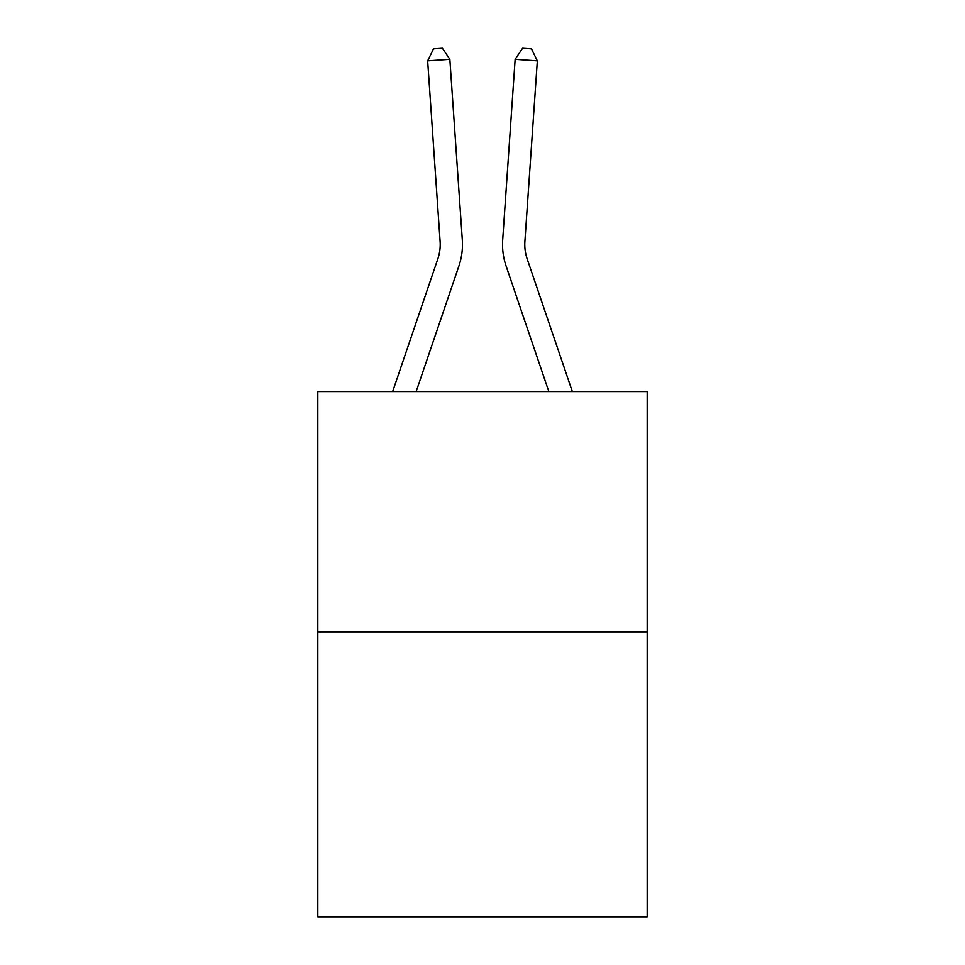 <?xml version="1.0" encoding="UTF-8"?>
<svg xmlns="http://www.w3.org/2000/svg" width="965" height="965" viewBox="0 0 965 965"><rect width="100%" height="100%" fill="white"/><g stroke="black" fill="none" stroke-linecap="round" stroke-linejoin="round"><path stroke-width="1.45" d="M647.177 631.906L647.177 391.561L317.823 391.561L317.823 916.75L647.177 916.75L647.177 631.906L317.823 631.906M462.319 239.923L449.859 59.335L462.319 239.923A66.766 66.766 0 0 1 458.906 266.026L416.168 391.561M392.659 391.561L437.845 258.861A44.511 44.511 0 0 0 440.112 241.455L427.664 60.867L433.526 48.865L442.404 48.25L449.859 59.335L427.664 60.867M572.341 391.561L527.155 258.861A44.511 44.511 0 0 1 524.888 241.455L537.336 60.867L515.141 59.335L502.681 239.923A66.766 66.766 0 0 0 506.094 266.026L548.832 391.561M437.845 258.861A44.511 44.511 0 0 0 440.112 241.455A44.511 44.511 0 0 1 437.845 258.861A44.511 44.511 0 0 0 440.112 241.455A44.511 44.511 0 0 1 437.845 258.861A44.511 44.511 0 0 0 440.112 241.455A44.511 44.511 0 0 1 437.845 258.861A44.511 44.511 0 0 0 440.112 241.455A44.511 44.511 0 0 1 437.845 258.861A44.511 44.511 0 0 0 440.112 241.455A44.511 44.511 0 0 1 437.845 258.861A44.511 44.511 0 0 0 440.112 241.455A44.511 44.511 0 0 1 437.845 258.861A44.511 44.511 0 0 0 440.112 241.455A44.511 44.511 0 0 1 437.845 258.861A44.511 44.511 0 0 0 440.112 241.455A44.511 44.511 0 0 1 437.845 258.861A44.511 44.511 0 0 0 440.112 241.455A44.511 44.511 0 0 1 437.845 258.861A44.511 44.511 0 0 0 440.112 241.455A44.511 44.511 0 0 1 437.845 258.861A44.511 44.511 0 0 0 440.112 241.455A44.511 44.511 0 0 1 437.845 258.861A44.511 44.511 0 0 0 440.112 241.455A44.511 44.511 0 0 1 437.845 258.861A44.511 44.511 0 0 0 440.112 241.455A44.511 44.511 0 0 1 437.845 258.861A44.511 44.511 0 0 0 440.112 241.455A44.511 44.511 0 0 1 437.845 258.861A44.511 44.511 0 0 0 440.112 241.455A44.511 44.511 0 0 1 437.845 258.861A44.511 44.511 0 0 0 440.112 241.455A44.511 44.511 0 0 1 437.845 258.861A44.511 44.511 0 0 0 440.112 241.455A44.511 44.511 0 0 1 437.845 258.861A44.511 44.511 0 0 0 440.112 241.455A44.511 44.511 0 0 1 437.845 258.861A44.511 44.511 0 0 0 440.112 241.455A44.511 44.511 0 0 1 437.845 258.861A44.511 44.511 0 0 0 440.112 241.455A44.511 44.511 0 0 1 437.845 258.861A44.511 44.511 0 0 0 440.112 241.455A44.511 44.511 0 0 1 437.845 258.861A44.511 44.511 0 0 0 440.112 241.455A44.511 44.511 0 0 1 437.845 258.861A44.511 44.511 0 0 0 440.112 241.455M537.336 60.867L531.474 48.865L522.596 48.25L515.141 59.335L502.681 239.923M527.155 258.861A44.511 44.511 0 0 1 524.888 241.455A44.511 44.511 0 0 0 527.155 258.861A44.511 44.511 0 0 1 524.888 241.455A44.511 44.511 0 0 0 527.155 258.861A44.511 44.511 0 0 1 524.888 241.455A44.511 44.511 0 0 0 527.155 258.861A44.511 44.511 0 0 1 524.888 241.455A44.511 44.511 0 0 0 527.155 258.861A44.511 44.511 0 0 1 524.888 241.455A44.511 44.511 0 0 0 527.155 258.861A44.511 44.511 0 0 1 524.888 241.455A44.511 44.511 0 0 0 527.155 258.861A44.511 44.511 0 0 1 524.888 241.455A44.511 44.511 0 0 0 527.155 258.861A44.511 44.511 0 0 1 524.888 241.455A44.511 44.511 0 0 0 527.155 258.861A44.511 44.511 0 0 1 524.888 241.455A44.511 44.511 0 0 0 527.155 258.861A44.511 44.511 0 0 1 524.888 241.455A44.511 44.511 0 0 0 527.155 258.861A44.511 44.511 0 0 1 524.888 241.455A44.511 44.511 0 0 0 527.155 258.861A44.511 44.511 0 0 1 524.888 241.455A44.511 44.511 0 0 0 527.155 258.861A44.511 44.511 0 0 1 524.888 241.455A44.511 44.511 0 0 0 527.155 258.861A44.511 44.511 0 0 1 524.888 241.455A44.511 44.511 0 0 0 527.155 258.861A44.511 44.511 0 0 1 524.888 241.455A44.511 44.511 0 0 0 527.155 258.861A44.511 44.511 0 0 1 524.888 241.455A44.511 44.511 0 0 0 527.155 258.861A44.511 44.511 0 0 1 524.888 241.455A44.511 44.511 0 0 0 527.155 258.861A44.511 44.511 0 0 1 524.888 241.455A44.511 44.511 0 0 0 527.155 258.861A44.511 44.511 0 0 1 524.888 241.455A44.511 44.511 0 0 0 527.155 258.861A44.511 44.511 0 0 1 524.888 241.455A44.511 44.511 0 0 0 527.155 258.861A44.511 44.511 0 0 1 524.888 241.455A44.511 44.511 0 0 0 527.155 258.861A44.511 44.511 0 0 1 524.888 241.455A44.511 44.511 0 0 0 527.155 258.861"/></g></svg>
